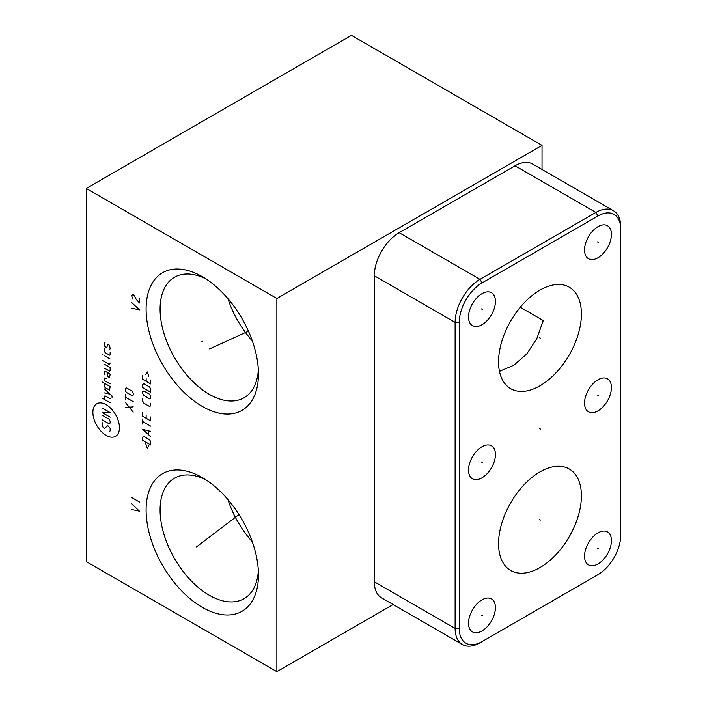 <?xml version="1.0" encoding="UTF-8"?>
<svg xmlns="http://www.w3.org/2000/svg" width="707" height="707" viewBox="0 0 707 707"><rect width="100%" height="100%" fill="white"/><g stroke="black" fill="none" stroke-linecap="round" stroke-linejoin="round"><path stroke-width="1.06" d="M393.119 604.529L276.87 671.65L276.87 298.478L542.03 145.386L351.441 35.35L86.281 188.442L276.87 298.478M86.281 188.442L86.281 561.614L276.87 671.65M542.03 169.477L542.03 145.386M479.982 642.796L482.041 641.603L479.982 642.796A35.156 20.3 -60 0 1 462.405 644.537L381.594 597.875A35.156 20.3 -60 0 1 374.312 581.781L374.312 275.748A35.156 20.3 -60 0 1 399.172 232.691L515.049 165.783A35.156 20.3 -60 0 1 532.636 164.042L613.446 210.704A35.156 20.3 -60 0 1 620.719 226.797L620.719 535.208A32.248 18.621 -60 0 1 597.919 574.703L482.041 641.603A32.248 18.621 -60 0 1 459.232 628.435L459.232 322.401A32.248 18.621 -60 0 1 482.041 282.906L597.919 215.997A32.248 18.621 -60 0 1 620.719 229.165M462.405 644.537A35.156 20.3 -60 0 1 455.122 628.435L455.122 322.401A35.156 20.3 -60 0 1 479.982 279.345L595.86 212.445A35.156 20.3 -60 0 1 613.446 210.704M495.43 301.429A19.027 10.985 -60 0 1 487.123 320.58A19.027 10.985 -60 0 1 472.462 325.68A19.027 10.985 -60 0 1 468.52 316.966A19.027 10.985 -60 0 1 476.827 297.815A19.027 10.985 -60 0 1 491.489 292.716A19.027 10.985 -60 0 1 495.43 301.429M495.43 454.521A19.027 10.985 -60 0 1 487.123 473.672A19.027 10.985 -60 0 1 472.462 478.772A19.027 10.985 -60 0 1 468.52 470.058A19.027 10.985 -60 0 1 476.827 450.907A19.027 10.985 -60 0 1 491.489 445.808A19.027 10.985 -60 0 1 495.43 454.521M495.43 607.622A19.027 10.985 -60 0 1 487.123 626.773A19.027 10.985 -60 0 1 472.462 631.872A19.027 10.985 -60 0 1 468.52 623.159A19.027 10.985 -60 0 1 476.827 604.008A19.027 10.985 -60 0 1 491.489 598.909A19.027 10.985 -60 0 1 495.43 607.622M611.44 540.643A19.027 10.985 -60 0 1 603.133 559.794A19.027 10.985 -60 0 1 588.471 564.893A19.027 10.985 -60 0 1 584.53 556.179A19.027 10.985 -60 0 1 592.837 537.028A19.027 10.985 -60 0 1 607.499 531.929A19.027 10.985 -60 0 1 611.44 540.643M611.44 387.542A19.027 10.985 -60 0 1 603.133 406.693A19.027 10.985 -60 0 1 588.471 411.792A19.027 10.985 -60 0 1 584.53 403.087A19.027 10.985 -60 0 1 592.837 383.928A19.027 10.985 -60 0 1 607.499 378.828A19.027 10.985 -60 0 1 611.44 387.542M581.41 314.023A58.593 33.83 -60 0 1 555.835 372.987A58.593 33.83 -60 0 1 510.684 388.682A58.593 33.83 -60 0 1 498.55 361.86A58.593 33.83 -60 0 1 524.126 302.896A58.593 33.83 -60 0 1 569.276 287.192A58.593 33.83 -60 0 1 581.41 314.023M581.41 495.819A58.593 33.83 -60 0 1 555.835 554.792A58.593 33.83 -60 0 1 510.684 570.487A58.593 33.83 -60 0 1 498.55 543.665A58.593 33.83 -60 0 1 524.126 484.693A58.593 33.83 -60 0 1 569.276 468.997A58.593 33.83 -60 0 1 581.41 495.819M611.44 234.45A19.027 10.985 -60 0 1 603.133 253.601A19.027 10.985 -60 0 1 588.471 258.7A19.027 10.985 -60 0 1 584.53 249.986A19.027 10.985 -60 0 1 592.837 230.835A19.027 10.985 -60 0 1 607.499 225.736A19.027 10.985 -60 0 1 611.44 234.45M258.47 574.915A79.458 45.875 60 0 1 202.29 607.348A79.458 45.875 60 0 1 146.102 510.039A79.458 45.875 60 0 1 202.29 477.605A79.458 45.875 60 0 1 258.47 574.915M258.47 373.976A79.458 45.875 60 0 1 202.29 406.41A79.458 45.875 60 0 1 146.102 309.1A79.458 45.875 60 0 1 202.29 276.667A79.458 45.875 60 0 1 258.47 373.976M258.355 369.734A69.56 40.166 60 0 1 244.065 397.741A69.56 40.166 60 0 1 190.457 379.111A69.56 40.166 60 0 1 160.091 309.1A69.56 40.166 -120 0 1 174.496 277.259A69.56 40.166 -120 0 1 205.905 278.885M252.275 340.783A69.56 40.166 60 0 1 227.937 298.628M252.275 541.721A69.56 40.166 60 0 1 227.937 499.566M258.355 570.673A69.56 40.166 60 0 1 244.065 598.679A69.56 40.166 60 0 1 190.457 580.049A69.56 40.166 60 0 1 160.091 510.039A69.56 40.166 -120 0 1 174.496 478.197A69.56 40.166 -120 0 1 205.905 479.823M520.255 307.253L543.268 320.545L536.852 338.547L526.777 353.898L513.936 365.166L499.469 371.352M595.904 575.869A35.156 20.3 -60 0 1 595.868 575.887A35.156 20.3 -60 0 1 595.86 575.887L597.919 574.703L595.868 575.887M202.785 341.251L201.787 341.826L202.785 341.251M131.555 308.164L139.509 309.887L131.555 302.419M139.509 298.407L139.509 302.994L136.195 299.361L134.206 295.34L132.881 294.58L131.555 295.535L132.881 299.167M213.125 347.217L212.127 347.8M209.599 348.887L248.44 331.185M202.785 542.189L201.787 542.764M131.555 509.482L139.509 511.205L131.555 503.746M131.555 497.428L139.509 502.023M196.458 546.909L239.001 514.563M106.165 404.687A18.789 10.844 -120 0 0 92.882 412.358A18.789 10.844 -120 0 0 106.165 435.371A18.789 10.844 -120 0 0 119.448 427.7A18.789 10.844 -120 0 0 106.165 404.687M102.754 422.733L102.188 423.06L102.188 425.685L103.319 427.655L104.459 428.309L107.871 425.685L110.142 428.309L110.142 430.934L109.576 431.261M102.188 415.186L109.002 419.127L110.142 421.098L110.142 423.06L109.002 423.723L102.188 419.781M110.142 417.157L102.188 412.561L110.142 412.561L102.188 407.974M110.142 402.725L102.188 398.129M110.142 398.783L105.025 395.832L104.459 396.159L104.459 399.446M112.033 397.254L112.033 395.947L104.459 388.947M104.459 392.88L110.142 394.197M104.459 383.256L105.025 387.524L109.576 390.149L110.142 386.535L102.188 381.948M106.165 378.554L104.459 378.006L104.459 380.631L110.142 383.91M107.305 372.43L107.871 376.698L109.576 377.679L110.142 374.074L105.599 371.449L104.459 371.449L104.459 374.728M104.459 368.17L109.576 371.122L110.142 370.795L110.142 367.507L104.459 364.229M102.188 360.296L109.576 364.556L110.142 362.921M110.142 358.979L104.459 355.701M102.754 354.72L102.188 354.172L102.754 354.72M104.459 348.922L105.025 352.528L109.576 355.153L110.142 354.826L110.142 352.201M109.576 349.249L110.142 348.922L109.576 345.308L107.871 344.327L106.73 347.605L105.025 346.624L104.459 345.643L104.459 343.019L105.025 342.683M133.208 412.101L125.254 402.265M125.254 407.515L133.208 406.852M133.208 401.603L125.254 397.016M125.254 399.641L125.254 394.391M132.076 395.699L133.208 395.045L133.208 393.074L132.076 391.112L126.394 387.825L125.254 388.488L125.254 390.45L126.394 392.42L132.076 395.699M145.792 443.863L147.303 448.238L148.815 445.613M150.715 444.95L150.715 441.672L149.575 439.71L143.892 436.422L142.761 437.085L142.761 440.364L150.715 444.95M150.715 431.394L142.761 429.423L150.715 436.643M148.443 434.46L148.443 430.961M150.715 426.144L142.761 421.549M142.761 424.173L142.761 418.933M142.761 412.367L142.761 416.308L150.715 420.895L150.715 416.962M146.163 415.645L146.163 418.27M142.761 398.589L142.761 401.214L143.892 403.184L149.575 406.463L150.715 405.809L150.715 403.184M149.575 398.81L150.715 398.147L150.715 396.185L149.575 394.214L143.892 390.936L142.761 391.59L142.761 393.56L143.892 395.522L149.575 398.81M150.715 392.244L150.715 388.965L149.575 386.994L143.892 383.715L142.761 384.369L142.761 387.657L150.715 392.244M142.761 375.408L142.761 379.341L150.715 383.936L150.715 379.995M146.163 378.687L146.163 381.312M148.815 376.283L147.303 371.909L145.792 374.533M597.486 241.927L598.484 242.51M481.476 308.906L482.474 309.48M481.476 462.007L482.474 462.581M481.476 615.099L482.474 615.673M597.486 548.119L598.484 548.694M597.486 395.027L598.484 395.602M539.476 337.654L540.475 338.229M539.476 519.451L540.475 520.034M539.476 428.513L540.475 429.087M482.041 282.906L479.982 279.345L399.172 232.691M459.232 322.401L455.122 322.401L374.312 275.748M597.919 215.997L595.86 212.445L515.049 165.783M459.232 628.435L455.122 628.435L374.312 581.781"/></g></svg>
